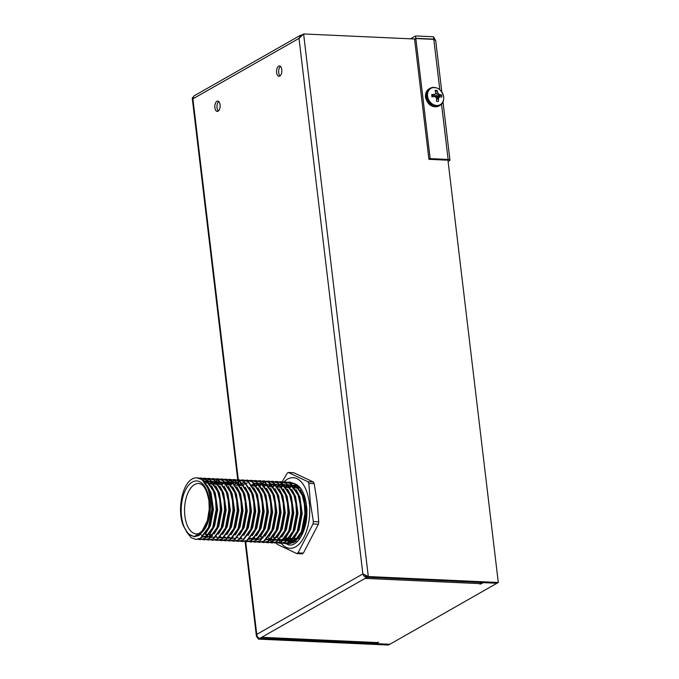<?xml version="1.0" encoding="UTF-8"?>
<svg xmlns="http://www.w3.org/2000/svg" width="679" height="679" viewBox="0 0 679 679"><rect width="100%" height="100%" fill="white"/><g stroke="black" fill="none" stroke-linecap="round" stroke-linejoin="round"><path stroke-width="1.02" d="M281.785 69.631A5.177 2.648 -87.4 0 0 279.425 65.939A5.177 2.648 -87.4 0 0 276.599 72.577A5.177 2.648 -87.4 0 0 278.959 76.269A5.177 2.648 -87.4 0 0 281.785 69.631M280.037 75.887A5.177 2.648 92.6 0 1 278.713 72.678A5.177 2.648 92.6 0 1 280.461 66.415M220.089 104.77A5.177 2.648 -87.4 0 0 217.73 101.078A5.177 2.648 -87.4 0 0 214.903 107.723A5.177 2.648 -87.4 0 0 217.263 111.415A5.177 2.648 -87.4 0 0 220.089 104.77M218.341 111.033A5.177 2.648 92.6 0 1 217.017 107.825A5.177 2.648 92.6 0 1 218.765 101.561M302.274 34.926L300.695 35.138L193.888 95.977L192.895 98.845L192.242 98.166L192.963 97.139M481.25 582.472A3.692 1.893 92.6 0 1 480.299 583.643L365.107 578.398L366.957 577.337C364.844 577.133 363.477 576.004 362.875 573.933L368.315 576.564L498.301 582.489L447.877 159.582M480.299 583.643L479.68 583.999L480.74 584.042L483.21 582.641L496.943 583.261L389.839 644.278L376.107 643.65L378.568 642.241L376.896 642.546A3.692 1.893 92.6 0 1 376.31 642.699L261.415 637.462M389.712 644.269L388.481 645.05L258.495 639.126L256.407 636.231L256.755 634.39C257.035 636.639 258.062 637.963 259.853 638.353L365.107 578.398M375.988 642.682L376.107 643.65M480.656 583.363L480.74 584.042M389.721 644.346L259.726 638.421L258.495 639.126M498.301 582.489L497.07 583.193L367.076 577.269L368.315 576.564L303.615 33.95L414.988 39.026M302.376 34.654L303.267 34.196M303.615 33.95L299.015 38.397L300.695 35.138M364.513 574.672L367.076 577.269M430.155 158.623L428.924 159.327L414.606 39.246L415.837 38.542L430.155 158.623L448.123 159.446A3.692 0.976 173.2 0 1 449.939 160.057A3.692 0.976 173.2 0 1 449.447 160.643L448.089 161.415M414.58 39.009L415.811 38.304L415.531 35.945L410.481 38.822M435.307 39.985L433.499 36.768L433.779 39.127L415.811 38.304M433.745 38.89L433.397 39.34M433.499 36.768L415.531 35.945M415.837 38.542L433.805 39.357L435.697 40.587L441.817 91.945M428.924 159.327L446.892 160.151M203.861 481.572A30.793 15.77 -87.4 0 0 196.817 477.846A30.793 15.77 -87.4 0 0 191.894 479.119C181.785 484.865 176.888 511.677 183.644 526.369L188.227 533.864L194.135 536.707L203.759 530.452C212.773 518.943 212.595 491.155 203.861 481.572C207.672 485.731 210.176 491.825 211.364 499.846L211.907 509.403L208.487 527.362L200.517 538.175L195.807 539.457L191.198 537.726L186.419 531.708M196.918 477.855L202.053 479.612L209.836 491.18L211.89 499.871L212.434 509.428L209.013 527.379L201.043 538.201L196.07 539.466M198.862 478.135L200.721 478.024L205.754 479.781L213.537 491.35L215.591 500.041L216.134 509.598L212.714 527.549L204.744 538.371L200.033 539.652L198.192 539.33M199.125 478.211L201.256 478.05L206.28 479.798L214.072 491.375L216.117 500.067L216.66 509.615L213.24 527.575L205.27 538.388L200.297 539.652M203.097 478.33L204.948 478.22L209.981 479.968L217.764 491.545L219.818 500.236L220.361 509.785L216.94 527.744L208.971 538.557L204.26 539.839L202.418 539.525M203.352 478.406L205.482 478.245L210.507 479.994L218.298 491.571L220.344 500.262L220.887 509.81L217.467 527.77L209.497 538.583L204.523 539.847M207.324 478.525L209.183 478.415L214.208 480.163L221.991 491.732L224.045 500.431L224.588 509.98L221.167 527.939L213.198 538.753L208.487 540.034L206.645 539.72M209.446 478.432L214.742 480.189L222.525 491.757L224.579 500.448L225.122 510.005L221.694 527.956L213.724 538.778L208.75 540.043M211.551 478.72L213.41 478.602L218.434 480.359L226.217 491.927L228.271 500.618L228.815 510.175L225.394 528.126L217.424 538.948L212.714 540.229L210.88 539.907M213.673 478.619L218.969 480.376L226.752 491.952L228.806 500.644L229.349 510.201L225.92 528.152L217.951 538.973L212.977 540.238M215.778 478.907L217.636 478.797L222.661 480.545L230.453 492.122L232.498 500.813L233.041 510.362L229.621 528.321L221.651 539.134L216.94 540.416L215.107 540.102M217.9 478.814L223.196 480.571L230.979 492.148L233.033 500.839L233.576 510.387L230.147 528.347L222.177 539.16L217.204 540.425M220.004 479.102L221.863 478.992L226.888 480.74L234.679 492.317L236.725 501.009L237.268 510.557L233.848 528.517L225.878 539.33L221.167 540.611L219.334 540.297M220.268 479.17L222.389 479.018L227.423 480.766L235.206 492.334L237.26 501.034L237.803 510.583L234.382 528.542L226.404 539.355L221.43 540.62M224.231 479.298L226.09 479.187L231.123 480.936L238.906 492.504L240.96 501.195L241.503 510.752L238.074 528.703L230.105 539.525L225.394 540.807L223.561 540.492M223.298 540.408L221.481 539.542M226.353 479.196L231.649 480.961L239.432 492.53L241.486 501.221L242.03 510.778L238.609 528.729L230.631 539.55L225.666 540.815M228.458 479.484L230.317 479.374L235.35 481.122L243.133 492.699L245.187 501.391L245.73 510.947L242.301 528.899L234.331 539.712L229.621 541.002L227.788 540.679M230.58 479.391L235.876 481.148L243.659 492.725L245.713 501.416L246.256 510.964L242.836 528.924L234.858 539.737L229.892 541.002M232.685 479.68L234.544 479.569L239.577 481.318L247.36 492.895L249.414 501.586L249.957 511.134L246.528 529.094L238.558 539.907L233.848 541.188L232.014 540.874M232.948 479.756L235.07 479.595L240.103 481.343L247.886 492.912L249.94 501.611L250.483 511.16L247.063 529.119L239.084 539.932L234.119 541.197M236.912 479.875L238.77 479.764L243.803 481.513L251.586 493.081L253.64 501.773L254.184 511.329L250.755 529.289L242.785 540.102L238.083 541.384L236.241 541.07M239.033 479.781L244.33 481.538L252.113 493.107L254.167 501.798L254.71 511.355L251.289 529.306L243.32 540.128L238.346 541.392M241.138 480.061L242.997 479.951L248.03 481.708L255.813 493.277L257.867 501.968L258.41 511.525L254.99 529.476L247.012 540.297L242.31 541.579L240.468 541.256M243.26 479.968L248.556 481.725L256.339 493.302L258.393 501.993L258.937 511.55L255.516 529.501L247.546 540.314L242.573 541.587M245.365 480.257L247.224 480.146L252.257 481.895L260.04 493.472L262.094 502.163L262.637 511.711L259.217 529.671L251.238 540.484L246.536 541.766L244.695 541.452M247.487 480.163L252.783 481.92L260.566 493.497L262.62 502.188L263.163 511.737L259.743 529.696L251.773 540.509L246.8 541.774M249.592 480.452L251.451 480.342L256.484 482.09L264.267 493.658L266.321 502.358L266.864 511.907L263.444 529.866L255.465 540.679L250.763 541.961L248.921 541.647M251.714 480.359L257.01 482.115L264.793 493.684L266.847 502.375L267.39 511.932L263.97 529.892L256 540.705L251.026 541.969M253.819 480.647L255.677 480.528L260.711 482.285L268.494 493.854L270.548 502.545L271.091 512.102L267.67 530.053L259.701 540.874L254.99 542.156L253.148 541.834M252.885 541.757L251.077 540.891M255.941 480.545L261.237 482.311L269.02 493.879L271.074 502.57L271.617 512.127L268.197 530.078L260.227 540.9L255.253 542.165M258.045 480.834L259.904 480.724L264.937 482.472L272.72 494.049L274.774 502.74L275.318 512.289L271.897 530.248L263.927 541.061L259.217 542.343L257.375 542.029M260.167 480.74L265.464 482.497L273.247 494.074L275.301 502.766L275.844 512.314L272.423 530.274L264.454 541.087L259.48 542.351M262.272 481.029L264.131 480.919L269.164 482.667L276.947 494.244L279.001 502.935L279.544 512.484L276.124 530.443L268.154 541.256L263.444 542.538L261.602 542.224M264.394 480.936L269.69 482.693L277.473 494.261L279.527 502.961L280.071 512.509L276.65 530.469L268.68 541.282L263.707 542.546M266.499 481.224L268.358 481.114L273.391 482.862L281.174 494.431L283.228 503.122L283.771 512.679L280.351 530.63L272.381 541.452L267.67 542.733L265.829 542.419M266.762 481.292L268.892 481.131L273.917 482.888L281.709 494.456L283.754 503.147L284.297 512.704L280.877 530.655L272.907 541.477L268.197 542.759L266.1 542.36M270.726 481.411L272.585 481.301L277.618 483.049L285.401 494.626L287.455 503.317L287.998 512.874L284.577 530.825L276.608 541.647L271.897 542.928L270.055 542.606M272.856 481.318L278.144 483.075L285.935 494.651L287.981 503.343L288.524 512.891L285.104 530.851L277.134 541.664L272.16 542.928M274.961 481.606L276.811 481.496L281.844 483.244L289.627 494.821L291.681 503.512L292.225 513.061L288.804 531.02L280.834 541.834L276.124 543.115L274.282 542.801M274.027 542.716L272.211 541.85M271.956 541.689L270.166 540.229M277.083 481.513L282.379 483.27L290.162 494.838L292.208 503.538L292.751 513.086L289.33 531.046L281.361 541.859L276.65 543.141L274.554 542.742M279.188 481.801L281.047 481.691L286.071 483.44L293.854 495.008L295.908 503.708L296.451 513.256L293.031 531.216L285.061 542.029L280.351 543.31L278.509 542.996M281.31 481.708L286.606 483.465L294.389 495.033L296.443 503.725L296.986 513.282L293.557 531.233L285.587 542.054L280.614 543.319M283.415 481.988L285.273 481.878L290.298 483.635L298.081 495.203L300.135 503.894L300.678 513.451L297.258 531.402L289.288 542.224L284.577 543.506L282.744 543.183M285.536 481.895L290.833 483.652L298.616 495.229L300.67 503.92L301.213 513.477L297.784 531.428L289.814 542.241L284.841 543.514M287.641 482.183L289.5 482.073L294.525 483.821L302.316 495.398L304.362 504.09L304.905 513.638L301.484 531.598L293.515 542.411L288.804 543.692L286.971 543.378M289.763 482.09L295.059 483.847L302.842 495.424L304.896 504.115L305.44 513.663L302.011 531.623L294.041 542.436L289.067 543.701M200.95 478.95L202.826 478.381M201.205 479.085L203.089 478.457M203.004 480.316L204.905 479.255M205.177 479.136L207.053 478.568M205.033 482.311L205.771 481.632M206.085 481.36L206.959 480.698M207.231 480.503L209.132 479.45M209.404 479.332L211.279 478.763M213.732 482.998L215.667 481.301M215.939 481.105L217.84 479.977M218.112 479.858L219.996 479.23M216.406 484.288L217.28 483.321M217.713 482.888L218.765 481.937M220.633 484.483L221.074 483.983M221.94 483.083L222.678 482.404M224.859 484.679L225.301 484.178M226.166 483.278L228.093 481.657M228.365 481.47L230.266 480.409M230.537 480.299L232.413 479.73M225.386 484.704L226.141 483.864M226.421 483.575L228.348 481.878M228.619 481.683L230.529 480.562M230.801 480.435L232.676 479.807M229.086 484.865L230.113 483.745M230.393 483.465L232.32 481.852M232.591 481.666L234.493 480.605M234.764 480.486L236.648 479.917M260.235 485.12L262.043 483.516M262.442 483.227L264.343 482.098M264.615 481.98L266.499 481.352M262.909 486.41L263.783 485.443M264.216 485.01L264.954 484.331M292.496 487.76L293.37 486.792A29.443 15.082 92.6 0 0 292.386 487.751M293.022 487.785L293.684 487.047M294.058 486.656L295.985 484.967A30.793 15.77 -87.4 0 0 294.126 486.75M293.854 487.047A30.793 15.77 -87.4 0 0 293.226 487.794M290.926 538.243A30.793 15.77 -87.4 0 0 292.148 539.881M295.28 541.129L293.523 538.948M296.723 487.955L297.75 486.826M298.03 486.554L298.556 486.062M203.708 480.936L207.07 482.379L213.147 490.255M211.661 529.934L206.289 535.901L202.622 537.072M202.062 537.072L203.063 537.114M204.065 481.267L207.324 481.021M207.944 481.122L211.296 482.565L217.373 490.45M215.888 530.129L210.515 536.087L206.849 537.259M212.408 535.578L207.29 537.31L204.659 537.004M204.133 536.826L203.301 536.461M202.945 536.274L200.543 534.339M211.967 481.207L209.836 481.394M212.171 481.318L215.523 482.761L221.6 490.645M214.683 537.649L211.755 536.851M210.524 536.087L209.149 534.882M212.586 484.119L213.537 483.389M213.877 483.168L216.355 481.963M216.745 481.844L219.359 481.547M216.813 537.412L215.981 537.038M216.813 484.305L217.679 483.643M218.103 483.363L219.309 482.676M220.972 482.039L221.464 481.92M223.586 481.742L224.24 481.793M224.851 481.895L228.203 483.338L234.28 491.223M221.566 537.768L220.208 537.233M222.33 483.55L223.535 482.862M225.199 482.234L228.874 481.98M225.793 537.963L224.435 537.428M225.267 484.696L226.132 484.034M226.557 483.745L228.305 482.811M229.426 482.429L232.04 482.124M230.02 538.158L228.662 537.624M229.494 484.891L230.359 484.22M230.784 483.94L233.27 482.735M233.652 482.616L234.679 482.404M234.247 538.354L232.889 537.81M233.72 485.078L234.679 484.356M235.01 484.127L237.497 482.93M237.879 482.811L238.906 482.591M237.947 485.273L238.906 484.543M239.237 484.322L240.442 483.635M240.986 483.397L241.724 483.117M242.106 483.007L242.598 482.888M243.133 482.786L244.729 482.701M242.182 538.566L241.342 538.201M242.174 485.468L243.04 484.798M243.464 484.517L244.678 483.83M246.333 483.193L247.36 482.981M258.164 532.056L252.783 538.014L249.125 539.185M253.182 483.092L253.827 483.142M254.438 483.244L257.791 484.687L263.868 492.572M262.391 532.251L257.01 538.209L253.352 539.381M252.792 539.381L251.154 539.118M250.636 538.948L249.804 538.583M250.627 485.85L251.493 485.188M251.917 484.899L253.666 483.974M254.795 483.584L255.813 483.363M257.409 483.278L258.054 483.338M258.665 483.44L262.018 484.882L268.095 492.759M266.618 532.438L261.245 538.405L257.579 539.576M257.018 539.576L255.38 539.313M254.863 539.143L254.031 538.778M254.854 486.045L255.72 485.383M256.144 485.095L257.893 484.161M259.022 483.779L260.04 483.558M261.636 483.473L262.281 483.533M262.892 483.626L266.244 485.069L272.321 492.954M259.089 539.338L258.258 538.965M259.081 486.24L259.947 485.57M260.371 485.29L262.119 484.356M263.248 483.966L263.732 483.847M279.298 533.023L273.926 538.982L269.639 540.153M268.061 539.89L266.711 539.355M268.825 485.672L270.038 484.984M270.582 484.738L271.311 484.466M271.702 484.356L272.72 484.135M283.525 533.21L278.152 539.177L274.486 540.348L280.045 538.659M273.926 540.348L272.287 540.085M271.77 539.915L270.938 539.55M269.707 538.786L268.324 537.581M273.051 485.867L274.808 484.933M275.929 484.543L276.421 484.424M278.543 484.246L279.188 484.297M279.807 484.399L283.16 485.841L289.237 493.726M287.752 533.405L282.379 539.364L278.713 540.535M278.152 540.543L276.523 540.28M275.997 540.102L275.165 539.737M275.997 487.004L276.862 486.342M277.287 486.054L278.492 485.375M280.155 484.738L281.182 484.517M291.978 533.601L286.606 539.559L282.939 540.73L288.499 539.05M282.379 540.73L280.75 540.467M280.223 540.297L279.392 539.932M281.513 486.249L283.262 485.324M284.382 484.933L285.409 484.713M288.261 484.789L291.614 486.232L297.691 494.108M284.976 540.662L283.618 540.128M285.74 486.444L286.945 485.757M288.609 485.12L289.636 484.908M300.432 533.983L295.059 539.941L291.393 541.112L296.952 539.432M289.203 540.857L287.845 540.314M289.967 486.631L291.715 485.706M292.836 485.315L296.103 485.069L293.124 485.612M296.715 485.171L297.86 485.493M295.059 541.307L292.072 540.509M290.841 539.746L289.466 538.549M294.194 486.826L296.672 485.629M297.062 485.51L297.682 485.358M295.942 540.509L293.693 538.736M297.13 487.972L297.996 487.31M298.421 487.021L299.125 486.597M203.759 530.452L198.888 535.561L194.381 536.716M207.282 485.519L211.042 492.801L213.452 509.471L210.363 525.869L205.745 533.592M203.598 480.825L208.122 482.421L209.641 483.626M211.508 485.706L215.268 492.996L217.679 509.666L214.589 526.064L209.972 533.779M207.825 481.021L212.349 482.616L213.868 483.821M215.735 485.901L219.495 493.192L221.906 509.853L218.816 526.259L214.199 533.974M205.813 483.287L208.215 481.903M208.58 481.759L209.302 481.521M212.052 481.216L216.576 482.811L218.095 484.017M219.962 486.096L223.722 493.378L226.132 510.048L223.043 526.454L218.426 534.169M211.517 537.505L211.059 537.462M210.592 537.395L209.421 537.072M208.894 536.86L207.884 536.308M207.553 536.079L205.61 534.356M210.04 483.482L212.442 482.098M212.807 481.954L215.769 481.394M216.278 481.403L220.802 482.998L222.322 484.212M224.189 486.283L227.949 493.574L230.359 510.243L227.27 526.641L222.653 534.356M214.267 483.677L216.669 482.294M217.034 482.141L219.886 481.589M228.416 486.478L232.176 493.769L234.586 510.43L231.497 526.836L226.879 534.551M219.971 537.887L219.512 537.853M217.356 537.242L216.338 536.69M218.494 483.864L219.826 483.007M221.261 482.336L221.982 482.098M224.732 481.793L229.256 483.389L230.775 484.594M232.642 486.673L236.402 493.956L238.813 510.625L235.723 527.031L231.106 534.746M224.197 538.082L223.747 538.048M222.101 537.649L220.565 536.885M222.72 484.059L224.596 482.913M225.496 482.531L228.45 481.971M236.878 486.86L240.629 494.151L243.04 510.82L239.95 527.218L235.333 534.933M228.424 538.277L227.974 538.235M226.328 537.844L224.791 537.072M226.947 484.254L228.823 483.109M229.723 482.718L232.676 482.166M233.194 482.175L237.718 483.771L239.229 484.976M241.104 487.055L244.864 494.346L247.266 511.007L244.177 527.413L239.56 535.128M232.651 538.464L232.201 538.43M230.554 538.031L229.018 537.267M231.174 484.441L233.05 483.304M233.949 482.913L236.903 482.353M245.331 487.25L249.091 494.533L251.493 511.202L248.404 527.608L243.786 535.324M249.558 487.446L253.318 494.728L255.72 511.397L252.63 527.795L248.013 535.519M241.104 538.854L240.655 538.812M238.49 538.201L237.48 537.658M239.628 484.831L241.503 483.686M242.403 483.304L243.116 483.066M253.785 487.632L257.545 494.923L259.947 511.593L256.857 527.99L252.24 535.706M258.012 487.828L261.771 495.118L264.173 511.779L261.084 528.186L256.467 535.901M254.684 537.505L249.558 539.236M254.328 483.142L258.852 484.738L260.363 485.943M262.238 488.023L265.998 495.305L268.409 511.974L265.319 528.381L260.702 536.096M258.911 537.7L253.785 539.432M251.688 538.999L250.161 538.235M252.316 485.409L254.184 484.263M255.083 483.881L256.339 483.507M258.555 483.338L263.079 484.925L264.598 486.139M266.465 488.209L270.225 495.5L272.635 512.17L269.546 528.568L264.929 536.283M263.138 537.895L257.562 539.584M255.397 538.973L254.387 538.422M256.543 485.604L258.41 484.458M259.31 484.068L260.566 483.703M270.692 488.405L274.452 495.695L276.862 512.356L273.773 528.763L269.156 536.478M274.919 488.6L278.679 495.882L281.089 512.552L278 528.958L273.382 536.673M271.592 538.277L265.413 539.958M264.997 485.986L266.321 485.129M266.864 484.84L267.399 484.602M267.764 484.458L270.717 483.898M271.235 483.915L275.759 485.51L277.278 486.716M279.145 488.787L282.905 496.077L285.316 512.747L282.226 529.145L277.609 536.86M268.595 539.771L267.068 539.007M269.224 486.181L270.556 485.315M271.091 485.035L271.625 484.798M271.99 484.653L273.247 484.28M275.462 484.102L279.986 485.697L281.505 486.902M283.372 488.982L287.132 496.273L289.543 512.934L286.453 529.34L281.836 537.055M272.831 539.958L271.294 539.194M273.45 486.376L275.318 485.23M276.217 484.84L276.939 484.611M279.689 484.297L284.212 485.892L285.732 487.098M287.599 489.177L291.359 496.468L293.769 513.129L290.68 529.535L286.063 537.25M284.272 538.854L278.696 540.552M276.531 539.941L275.521 539.389M277.677 486.563L279.553 485.417M280.444 485.035L281.7 484.67M283.915 484.492L288.439 486.088L289.958 487.293M291.826 489.372L295.586 496.655L297.996 513.324L294.907 529.722L290.289 537.445M280.758 540.128L279.748 539.584M281.904 486.758L283.78 485.612M284.671 485.23L285.392 484.993M288.142 484.679L292.666 486.274L294.185 487.488M296.052 489.559L299.812 496.85L302.223 513.519L299.133 529.917L294.516 537.632M292.725 539.236L287.149 540.934M285.511 540.535L283.975 539.771M286.131 486.953L287.463 486.088M288.898 485.417L290.154 485.052M300.279 489.754L304.039 497.045L306.45 513.706L303.36 530.112L298.743 537.827M289.22 540.518L288.202 539.966M290.357 487.14L292.233 485.994M296.604 485.069L297.385 485.154M293.965 540.925L292.428 540.161M291.384 539.398L290.154 538.209M294.584 487.335L296.986 485.952M297.36 485.808L297.996 485.595M296.324 540.128L294.389 538.405M298.811 487.53L299.541 487.021M318.74 521.811L317.246 502.774L314.19 483.677L308.843 483.431L310.337 502.46L313.392 521.565L318.74 521.811L318.366 524.205L313.019 523.959L298.013 552.876L303.369 553.113L318.366 524.205M303.369 553.113L302.13 553.818M277.77 537.641A35.359 18.112 -87.4 0 0 278.908 539.864M279.341 540.594A35.359 18.112 -87.4 0 0 279.672 541.129M280.495 542.326A35.359 18.112 -87.4 0 0 281.25 543.293M281.284 543.344A35.359 18.112 -87.4 0 0 301.782 540.874A35.359 18.112 -87.4 0 0 309.293 502.91A35.359 18.112 -87.4 0 0 284.009 481.912M276.37 542.657L277.236 544.346L296.782 553.572L302.359 553.886M296.782 553.572L298.013 552.876M313.019 523.959L313.392 521.565M290.96 483.745A29.443 15.082 92.6 0 1 292.921 483.584M295.45 484.127A29.443 15.082 92.6 0 1 306.331 504.599L306.857 513.731L303.606 530.893L295.127 541.698M293.031 483.592L290.994 483.771M289.161 538.914L291.147 540.849M291.444 541.078L293.642 542.241M289.67 538.277L291.299 540.128M291.911 540.662L292.547 541.155M284.934 538.727L286.402 540.238M287.217 540.883L289.517 542.08M289.891 542.198L293.914 542.165M285.443 538.082L287.073 539.932M287.684 540.476L288.32 540.968M290.213 541.995L292.038 542.47M293.829 486.393A29.443 15.082 92.6 0 1 295.051 485.485M285.511 543.531L288.838 544.914C299.49 547.096 309.599 524.409 306.331 504.599M285.638 543.531L288.838 544.914M308.843 483.431L307.977 481.742L313.333 481.98L293.786 472.754L288.431 472.508L307.977 481.742M280.503 484.653L287.2 473.212L288.202 472.448L293.786 472.754M313.333 481.98L314.19 483.677M437.76 97.7A4.363 3.565 60.3 0 0 437.743 97.564A4.363 3.565 60.3 0 0 437.624 96.944L441.503 94.967A14.284 4.711 169.9 0 0 439.652 94.568A14.251 7.214 -168.6 0 0 438.541 93.948A14.251 9.175 -114.1 0 0 437.819 92.717A14.284 8.343 -86.1 0 0 437.004 90.426A5.822 4.761 60.3 0 0 436.028 90.29A5.822 4.761 60.3 0 0 435.078 90.358A14.284 6.306 90.3 0 1 435.765 92.65A14.251 4.329 112.7 0 1 435.528 93.846A14.251 1.621 150.9 0 0 434.39 94.389A14.284 4.711 169.9 0 0 431.7 94.627A5.822 4.761 60.3 0 0 431.751 95.697A5.822 4.761 60.3 0 0 431.98 96.774A14.284 2.674 -4.6 0 1 434.679 96.681A14.251 5.186 16.1 0 1 435.96 97.216A14.251 7.146 65.2 0 1 436.521 98.54A14.284 6.306 90.3 0 1 436.478 101.315A5.822 4.761 60.3 0 0 437.836 101.451A5.822 4.761 60.3 0 0 438.405 101.383A14.284 8.343 -86.1 0 0 438.566 98.608A14.251 6.357 -62.2 0 0 438.974 97.318L439.95 96.868A14.284 2.674 -4.6 0 1 441.774 97.122A5.822 4.761 60.3 0 0 441.732 96.045A5.822 4.761 60.3 0 0 441.503 94.967M443.633 96.791A9.362 7.656 60.3 0 0 434.458 87.54A9.362 7.656 60.3 0 0 427.583 96.24A9.362 7.656 60.3 0 0 436.758 105.491A9.362 7.656 60.3 0 0 443.633 96.791M431.861 96.35L434.39 94.389M435.528 93.846L431.895 96.486M435.553 91.835L437.004 90.426M436.402 98.234L439.95 96.868M437.624 96.944L434.976 96.197L434.305 94.831M435.281 94.041L437.819 92.717M434.976 96.197L438.541 93.948M436.461 96.902L439.652 94.568M436.427 98.302L438.974 97.318M436.529 99.55L438.566 98.608M437.335 101.451L438.405 101.383M245.696 541.681L256.755 634.39L362.875 573.933L299.015 38.397L192.895 98.845L238.312 479.756M238.974 485.324L238.881 484.517M238.796 483.796L238.694 482.93M238.643 482.531L238.49 481.19M238.388 480.392L238.321 479.798M261.704 637.301L376.896 642.546M433.805 39.357L439.805 89.679M441.528 104.159L448.123 159.446M209.293 500.703A27.712 14.2 92.6 0 1 198.574 535.154A27.712 14.2 92.6 0 1 181.531 516.515A27.712 14.2 92.6 0 1 192.25 482.073A27.712 14.2 92.6 0 1 209.293 500.703M184.875 515.913A25.25 12.935 -87.4 0 0 196.375 533.932C198.166 534.101 200.135 533.032 202.283 530.715L207.367 520.7L209.242 509.275L208.962 501.094C206.891 489.686 203.462 483.821 198.675 483.482A25.25 12.935 -87.4 0 0 184.875 515.913M433.864 87.379A9.854 8.055 60.3 0 0 430.197 88.262A9.854 8.055 60.3 0 0 426.633 96.528A9.854 8.055 60.3 0 0 436.283 106.264A9.854 8.055 60.3 0 0 439.95 105.381L438.999 105.924A9.854 8.055 60.3 0 1 435.332 106.798A9.854 8.055 60.3 0 1 425.682 97.072A9.854 8.055 60.3 0 1 429.247 88.796L430.197 88.262C436.953 86.191 441.452 89.068 443.71 96.893C443.922 101.044 442.674 103.879 439.95 105.381M256.407 636.231L245.119 541.57M238.304 484.407L238.219 483.711M238.1 482.752L237.956 481.496M237.922 481.19L237.82 480.35M237.752 479.773L192.25 98.183M449.939 160.057L443.014 101.96M300.474 488.125L299.201 488.065M298.675 488.04L294.975 487.87M290.222 487.658L286.521 487.488M281.768 487.267L278.067 487.098M273.306 486.885L269.614 486.716M256.399 486.113L252.698 485.943M243.719 485.536L240.018 485.366M239.492 485.341L235.791 485.171M231.038 484.959L227.338 484.789M221.651 484.526L218.884 484.407M218.358 484.382L214.657 484.212M213.198 484.144L210.431 484.017M195.807 539.457L196.333 539.482M200.033 539.652L200.56 539.669M204.26 539.839L204.786 539.864M208.487 540.034L209.013 540.06M212.714 540.229L213.24 540.255M216.94 540.416L217.467 540.442M221.167 540.611L221.702 540.637M225.394 540.807L225.929 540.832M229.621 541.002L230.156 541.019M233.848 541.188L234.382 541.214M238.083 541.384L238.609 541.409M242.31 541.579L242.836 541.604M246.536 541.766L247.063 541.791M250.763 541.961L251.289 541.986M254.99 542.156L255.516 542.181M259.217 542.343L259.743 542.368M263.444 542.538L263.97 542.563M267.67 542.733L268.197 542.759M271.897 542.928L272.423 542.945M276.124 543.115L276.65 543.141M280.351 543.31L280.877 543.336M284.577 543.506L285.104 543.531M288.804 543.692L289.339 543.718M200.721 478.024L201.256 478.05M204.948 478.22L205.482 478.245M209.183 478.415L209.709 478.44M213.41 478.602L213.936 478.627M217.636 478.797L218.163 478.822M221.863 478.992L222.389 479.018M226.09 479.187L226.616 479.204M230.317 479.374L230.843 479.399M234.544 479.569L235.07 479.595M238.77 479.764L239.297 479.79M242.997 479.951L243.523 479.977M247.224 480.146L247.75 480.172M251.451 480.342L251.977 480.367M255.677 480.528L256.204 480.554M259.904 480.724L260.439 480.749M264.131 480.919L264.666 480.944M268.358 481.114L268.892 481.131M272.585 481.301L273.119 481.326M276.811 481.496L277.346 481.521M281.047 481.691L281.573 481.717M285.273 481.878L285.8 481.903M289.5 482.073L290.026 482.098M299.083 538.617L298.2 538.574M297.665 538.549L293.973 538.379M289.212 538.167L285.511 537.997M276.531 537.59L272.831 537.42M263.121 536.979L260.15 536.843M212.4 534.662L209.421 534.526M208.173 534.475L205.194 534.339M206.679 480.97L207.74 481.021M215.133 481.352L216.194 481.403M278.093 540.535L279.154 540.586M287.607 540.968L286.606 540.925M290.773 541.112L291.834 541.163M295.45 485.018L296.511 485.061M295.009 541.307L296.061 541.358M194.61 536.733L194.135 536.707M438.999 105.924C432.243 107.995 427.736 105.118 425.487 97.292C425.249 93.184 426.497 90.358 429.247 88.796"/></g></svg>
